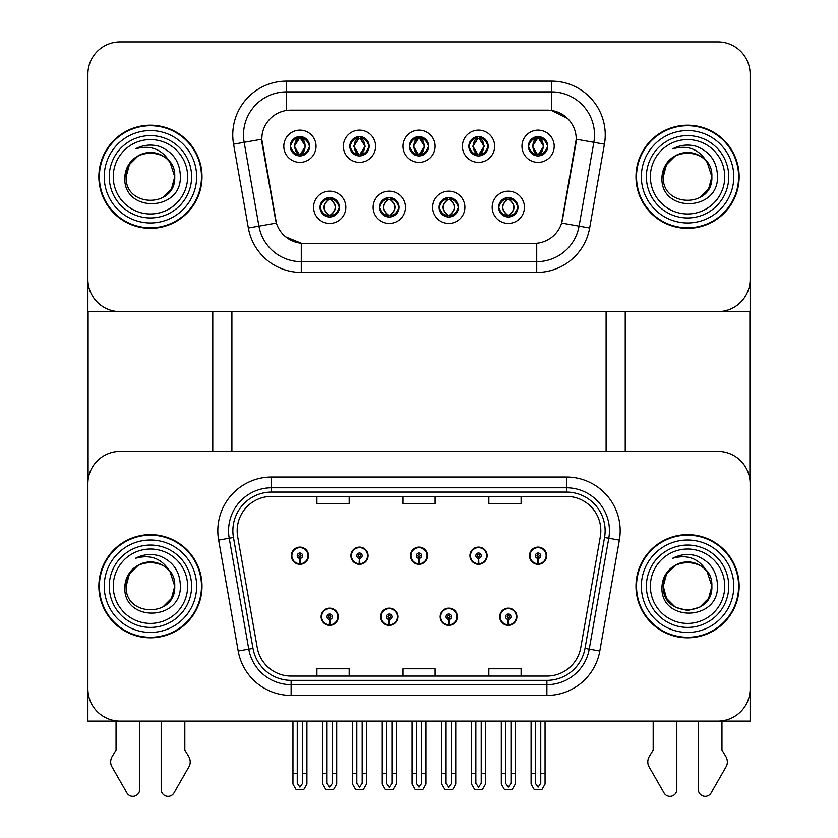 <?xml version="1.0" encoding="UTF-8"?>
<svg xmlns="http://www.w3.org/2000/svg" width="838" height="838" viewBox="0 0 838 838"><rect width="100%" height="100%" fill="white"/><g stroke="black" fill="none" stroke-linecap="round" stroke-linejoin="round"><path stroke-width="1.26" d="M321.101 616.758A8.6 8.6 0 0 0 329.69 625.347A8.6 8.6 0 0 0 338.29 616.758A8.6 8.6 0 0 0 329.69 608.158A8.6 8.6 0 0 0 321.101 616.758M380.63 616.758A8.6 8.6 0 0 0 389.23 625.347A8.6 8.6 0 0 0 397.83 616.758A8.6 8.6 0 0 0 389.23 608.158A8.6 8.6 0 0 0 380.63 616.758M440.17 616.758A8.6 8.6 0 0 0 448.77 625.347A8.6 8.6 0 0 0 457.37 616.758A8.6 8.6 0 0 0 448.77 608.158A8.6 8.6 0 0 0 440.17 616.758M469.94 555.709A8.6 8.6 0 0 0 478.54 564.309A8.6 8.6 0 0 0 487.14 555.709A8.6 8.6 0 0 0 478.54 547.109A8.6 8.6 0 0 0 469.94 555.709M410.4 555.709A8.6 8.6 0 0 0 419 564.309A8.6 8.6 0 0 0 427.6 555.709A8.6 8.6 0 0 0 419 547.109A8.6 8.6 0 0 0 410.4 555.709M350.86 555.709A8.6 8.6 0 0 0 359.46 564.309A8.6 8.6 0 0 0 368.06 555.709A8.6 8.6 0 0 0 359.46 547.109A8.6 8.6 0 0 0 350.86 555.709M291.331 555.709A8.6 8.6 0 0 0 299.92 564.309A8.6 8.6 0 0 0 308.52 555.709A8.6 8.6 0 0 0 299.92 547.109A8.6 8.6 0 0 0 291.331 555.709M499.71 616.758A8.6 8.6 0 0 0 508.31 625.347A8.6 8.6 0 0 0 516.899 616.758A8.6 8.6 0 0 0 508.31 608.158A8.6 8.6 0 0 0 499.71 616.758M529.48 555.709A8.6 8.6 0 0 0 538.08 564.309A8.6 8.6 0 0 0 546.669 555.709A8.6 8.6 0 0 0 538.08 547.109A8.6 8.6 0 0 0 529.48 555.709M750.115 721.109L750.115 483.599A32.242 32.242 0 0 0 717.873 451.357L120.127 451.357A32.242 32.242 0 0 0 87.885 483.599L87.885 721.109L750.115 721.109M606.104 311.652L606.104 451.357M231.896 311.652L231.896 451.357M409.332 146.252A9.668 9.668 0 0 0 419 155.92A9.668 9.668 0 0 0 428.668 146.252A9.668 9.668 0 0 0 419 136.584A9.668 9.668 0 0 0 409.332 146.252L409.415 146.252C411.322 140.994 413.836 138.385 416.957 138.438L416.297 136.971M402.879 146.252A16.121 16.121 0 0 0 419 162.373A16.121 16.121 0 0 0 435.121 146.252A16.121 16.121 0 0 0 419 130.131A16.121 16.121 0 0 0 402.879 146.252M439.102 207.3A9.668 9.668 0 0 0 448.77 216.969A9.668 9.668 0 0 0 458.438 207.3A9.668 9.668 0 0 0 448.77 197.621A9.668 9.668 0 0 0 439.102 207.3L439.185 207.3C441.018 212.506 443.532 215.104 446.727 215.115L447.869 215.115C441.469 209.898 441.469 204.692 447.869 199.475L446.727 199.475C443.585 199.413 441.081 202.021 439.185 207.3M432.649 207.3A16.121 16.121 0 0 0 448.77 223.411A16.121 16.121 0 0 0 464.891 207.3A16.121 16.121 0 0 0 448.77 191.179A16.121 16.121 0 0 0 432.649 207.3M468.861 146.252A9.668 9.668 0 0 0 478.54 155.92A9.668 9.668 0 0 0 488.208 146.252A9.668 9.668 0 0 0 478.54 136.584A9.668 9.668 0 0 0 468.861 146.252L468.955 146.252C470.862 140.994 473.376 138.385 476.487 138.438L475.837 136.971M462.419 146.252A16.121 16.121 0 0 0 478.54 162.373A16.121 16.121 0 0 0 494.661 146.252A16.121 16.121 0 0 0 478.54 130.131A16.121 16.121 0 0 0 462.419 146.252M528.401 146.252A9.668 9.668 0 0 0 538.08 155.92A9.668 9.668 0 0 0 547.748 146.252A9.668 9.668 0 0 0 538.08 136.584A9.668 9.668 0 0 0 528.401 146.252L528.495 146.252C530.402 140.994 532.916 138.385 536.027 138.438L535.367 136.971M521.959 146.252A16.121 16.121 0 0 0 538.08 162.373A16.121 16.121 0 0 0 554.201 146.252A16.121 16.121 0 0 0 538.08 130.131A16.121 16.121 0 0 0 521.959 146.252M349.792 146.252A9.668 9.668 0 0 0 359.46 155.92A9.668 9.668 0 0 0 369.139 146.252A9.668 9.668 0 0 0 359.46 136.584A9.668 9.668 0 0 0 349.792 146.252L349.875 146.252C351.792 140.994 354.296 138.385 357.417 138.438L356.758 136.971M343.339 146.252A16.121 16.121 0 0 0 359.46 162.373A16.121 16.121 0 0 0 375.581 146.252A16.121 16.121 0 0 0 359.46 130.131A16.121 16.121 0 0 0 343.339 146.252M290.252 146.252A9.668 9.668 0 0 0 299.92 155.92A9.668 9.668 0 0 0 309.599 146.252A9.668 9.668 0 0 0 299.92 136.584A9.668 9.668 0 0 0 290.252 146.252L290.346 146.252C292.253 140.994 294.767 138.385 297.878 138.438L297.218 136.971M283.799 146.252A16.121 16.121 0 0 0 299.92 162.373A16.121 16.121 0 0 0 316.041 146.252A16.121 16.121 0 0 0 299.92 130.131A16.121 16.121 0 0 0 283.799 146.252M320.022 207.3A9.668 9.668 0 0 0 329.69 216.969A9.668 9.668 0 0 0 339.369 207.3A9.668 9.668 0 0 0 329.69 197.621A9.668 9.668 0 0 0 320.022 207.3L320.106 207.3C321.939 212.506 324.453 215.104 327.648 215.115L328.789 215.115C322.4 209.898 322.4 204.692 328.789 199.475L327.648 199.475C324.516 199.413 322.002 202.021 320.106 207.3M313.569 207.3A16.121 16.121 0 0 0 329.69 223.411A16.121 16.121 0 0 0 345.811 207.3A16.121 16.121 0 0 0 329.69 191.179A16.121 16.121 0 0 0 313.569 207.3M379.562 207.3A9.668 9.668 0 0 0 389.23 216.969A9.668 9.668 0 0 0 398.898 207.3A9.668 9.668 0 0 0 389.23 197.621A9.668 9.668 0 0 0 379.562 207.3L379.645 207.3C381.479 212.506 383.993 215.104 387.187 215.115L388.329 215.115C381.929 209.898 381.929 204.692 388.329 199.475L387.187 199.475C384.055 199.413 381.541 202.021 379.645 207.3M373.109 207.3A16.121 16.121 0 0 0 389.23 223.411A16.121 16.121 0 0 0 405.351 207.3A16.121 16.121 0 0 0 389.23 191.179A16.121 16.121 0 0 0 373.109 207.3M498.631 207.3A9.668 9.668 0 0 0 508.31 216.969A9.668 9.668 0 0 0 517.978 207.3A9.668 9.668 0 0 0 508.31 197.621A9.668 9.668 0 0 0 498.631 207.3L498.725 207.3C500.558 212.506 503.072 215.104 506.267 215.115L507.409 215.115C501.009 209.898 501.009 204.692 507.409 199.475L506.267 199.475C503.125 199.413 500.611 202.021 498.725 207.3M492.189 207.3A16.121 16.121 0 0 0 508.31 223.411A16.121 16.121 0 0 0 524.431 207.3A16.121 16.121 0 0 0 508.31 191.179A16.121 16.121 0 0 0 492.189 207.3M261.77 139.16A29.016 29.016 0 0 0 262.21 144.199L275.482 219.43A29.016 29.016 0 0 0 304.058 243.408L533.942 243.408A29.016 29.016 0 0 0 562.518 219.43L575.79 144.199A29.016 29.016 0 0 0 547.214 110.145L290.786 110.145A29.016 29.016 0 0 0 261.77 139.16L262.095 134.866M87.885 74.142L87.885 311.652L750.115 311.652L750.115 74.142A32.242 32.242 0 0 0 717.873 41.9L120.127 41.9A32.242 32.242 0 0 0 87.885 74.142L87.885 279.41A32.242 32.242 0 0 0 120.127 311.652L717.873 311.652A32.242 32.242 0 0 0 750.115 279.41L750.115 74.142M98.853 586.233A51.589 51.589 0 0 0 150.431 637.812A51.589 51.589 0 0 0 202.021 586.233A51.589 51.589 0 0 0 150.431 534.644A51.589 51.589 0 0 0 98.853 586.233M635.979 586.233A51.589 51.589 0 0 0 687.569 637.812A51.589 51.589 0 0 0 739.147 586.233A51.589 51.589 0 0 0 687.569 534.644A51.589 51.589 0 0 0 635.979 586.233M237.164 530.779A34.389 34.389 0 0 1 271.554 496.389L566.446 496.389A34.389 34.389 0 0 1 600.312 536.749L580.755 647.659A34.389 34.389 0 0 1 546.889 676.077L291.111 676.077A34.389 34.389 0 0 1 257.245 647.659L237.688 536.749A34.389 34.389 0 0 1 237.164 530.779M232.859 530.779A38.684 38.684 0 0 0 233.456 537.493L253.003 648.403A38.684 38.684 0 0 0 291.111 680.372L546.889 680.372A38.684 38.684 0 0 0 584.997 648.403L604.544 537.493A38.684 38.684 0 0 0 566.446 492.084L271.554 492.084A38.684 38.684 0 0 0 232.859 530.779M218.634 540.112A53.737 53.737 0 0 1 271.554 477.042L566.446 477.042A53.737 53.737 0 0 1 619.366 540.112L599.809 651.021A53.737 53.737 0 0 1 546.889 695.425L291.111 695.425A53.737 53.737 0 0 1 238.191 651.021L218.634 540.112L229.214 538.237A42.989 42.989 0 0 1 271.554 487.789L566.446 487.789A42.989 42.989 0 0 1 608.786 538.237L589.229 649.146A42.989 42.989 0 0 1 546.889 684.677L291.111 684.677A42.989 42.989 0 0 1 248.771 649.146L229.214 538.237A42.989 42.989 0 0 1 228.565 530.779M717.873 451.357L120.127 451.357M87.885 483.599L87.885 688.867A32.242 32.242 0 0 0 120.127 721.109L717.873 721.109A32.242 32.242 0 0 0 750.115 688.867L750.115 483.599M402.879 496.389L402.879 503.669L435.121 503.669L435.121 496.389M316.9 496.389L316.9 503.669L349.142 503.669L349.142 496.389M488.858 496.389L488.858 503.669L521.1 503.669L521.1 496.389M435.121 676.077L435.121 668.797L402.879 668.797L402.879 676.077M349.142 676.077L349.142 668.797L316.9 668.797L316.9 676.077M521.1 676.077L521.1 668.797L488.858 668.797L488.858 676.077M98.853 176.776A51.589 51.589 0 0 0 150.431 228.355A51.589 51.589 0 0 0 202.021 176.776A51.589 51.589 0 0 0 150.431 125.187A51.589 51.589 0 0 0 98.853 176.776M635.979 176.776A51.589 51.589 0 0 0 687.569 228.355A51.589 51.589 0 0 0 739.147 176.776A51.589 51.589 0 0 0 687.569 125.187A51.589 51.589 0 0 0 635.979 176.776M286.491 81.129L551.509 81.129A53.737 53.737 0 0 1 604.428 144.188L589.648 228.02A53.737 53.737 0 0 1 536.729 272.423L301.271 272.423A53.737 53.737 0 0 1 248.352 228.02L233.572 144.188A53.737 53.737 0 0 1 286.491 81.129L286.491 91.876L551.509 91.876A42.989 42.989 0 0 1 593.849 142.324L579.068 226.155A42.989 42.989 0 0 1 536.729 261.676L301.271 261.676A42.989 42.989 0 0 1 258.932 226.155L244.151 142.324A42.989 42.989 0 0 1 286.491 91.876L286.491 110.459L547.214 110.145L551.509 110.459L567.724 118.64M533.942 243.408L304.058 243.408M536.729 243.271L536.729 261.676L301.271 261.676L301.271 243.271L285.779 236.934M604.428 144.188L576.23 139.223L561.628 223.076L589.648 228.02M248.352 228.02L276.372 223.076L261.77 139.223L244.151 142.324A42.989 42.989 0 0 1 243.502 134.866M562.518 219.43L562.35 220.342M275.65 220.342L275.482 219.43M717.873 41.9L120.127 41.9M510.991 721.109L510.991 783.31L508.31 787.144L505.618 783.31L505.618 773.338L501.323 773.338L501.323 784.085L504.424 789.459L512.186 789.459L515.297 784.085L515.297 721.109M508.195 619.439L507.954 624.802A8.055 8.055 0 0 1 500.244 616.758A8.055 8.055 0 0 1 508.31 608.692A8.055 8.055 0 0 1 516.365 616.758A8.055 8.055 0 0 1 508.656 624.802L508.425 619.439A2.682 2.682 0 0 0 510.991 616.758A2.682 2.682 0 0 0 508.31 614.065A2.682 2.682 0 0 0 505.618 616.758A2.682 2.682 0 0 0 508.195 619.439L508.257 617.826A1.079 1.079 0 0 1 507.231 616.758A1.079 1.079 0 0 1 508.31 615.679A1.079 1.079 0 0 1 509.378 616.758A1.079 1.079 0 0 1 508.352 617.826L508.425 619.439M516.627 618.905L516.072 618.905M516.072 614.6L516.627 614.6M500.537 618.905L499.982 618.905M499.982 614.6L500.537 614.6M501.323 721.109L501.323 773.338M505.618 721.109L505.618 773.338M510.991 773.338L515.297 773.338M540.761 721.109L540.761 783.31L538.08 787.144L535.388 783.31L535.388 773.338L531.093 773.338L531.093 784.085L534.194 789.459L541.956 789.459L545.056 784.085L545.056 721.109M537.954 558.391L537.724 563.765A8.055 8.055 0 0 1 530.014 555.709A8.055 8.055 0 0 1 538.08 547.654A8.055 8.055 0 0 1 546.135 555.709A8.055 8.055 0 0 1 538.425 563.765L538.195 558.391A2.682 2.682 0 0 0 540.761 555.709A2.682 2.682 0 0 0 538.08 553.028A2.682 2.682 0 0 0 535.388 555.709A2.682 2.682 0 0 0 537.954 558.391L538.027 556.788A1.079 1.079 0 0 1 537.001 555.709A1.079 1.079 0 0 1 538.08 554.641A1.079 1.079 0 0 1 539.148 555.709A1.079 1.079 0 0 1 538.122 556.788L538.195 558.391M546.397 557.857L545.842 557.857M545.842 553.562L546.397 553.562M530.307 557.857L529.752 557.857M529.752 553.562L530.307 553.562M531.093 721.109L531.093 773.338M535.388 721.109L535.388 773.338M540.761 773.338L545.056 773.338M451.452 721.109L451.452 783.31L448.77 787.144L446.078 783.31L446.078 773.338L441.783 773.338L441.783 784.085L444.884 789.459L452.656 789.459L455.757 784.085L455.757 721.109M448.655 619.439L448.414 624.802A8.055 8.055 0 0 1 440.704 616.758A8.055 8.055 0 0 1 448.77 608.692A8.055 8.055 0 0 1 456.825 616.758A8.055 8.055 0 0 1 449.116 624.802L448.885 619.439A2.682 2.682 0 0 0 451.452 616.758A2.682 2.682 0 0 0 448.77 614.065A2.682 2.682 0 0 0 446.078 616.758A2.682 2.682 0 0 0 448.655 619.439L448.718 617.826A1.079 1.079 0 0 1 447.691 616.758A1.079 1.079 0 0 1 448.77 615.679A1.079 1.079 0 0 1 449.849 616.758A1.079 1.079 0 0 1 448.812 617.826L448.885 619.439M457.098 618.905L456.542 618.905M456.542 614.6L457.098 614.6M440.998 618.905L440.442 618.905M440.442 614.6L440.998 614.6M441.783 721.109L441.783 773.338M446.078 721.109L446.078 773.338M451.452 773.338L455.757 773.338M391.922 721.109L391.922 783.31L389.23 787.144L386.548 783.31L386.548 773.338L382.243 773.338L382.243 784.085L385.344 789.459L393.116 789.459L396.217 784.085L396.217 721.109M389.115 619.439L388.884 624.802A8.055 8.055 0 0 1 381.175 616.758A8.055 8.055 0 0 1 389.23 608.692A8.055 8.055 0 0 1 397.296 616.758A8.055 8.055 0 0 1 389.586 624.802L389.345 619.439A2.682 2.682 0 0 0 391.922 616.758A2.682 2.682 0 0 0 389.23 614.065A2.682 2.682 0 0 0 386.548 616.758A2.682 2.682 0 0 0 389.115 619.439L389.188 617.826A1.079 1.079 0 0 1 388.151 616.758A1.079 1.079 0 0 1 389.23 615.679A1.079 1.079 0 0 1 390.309 616.758A1.079 1.079 0 0 1 389.282 617.826L389.345 619.439M397.558 618.905L397.003 618.905M397.003 614.6L397.558 614.6M381.458 618.905L380.902 618.905M380.902 614.6L381.458 614.6M382.243 721.109L382.243 773.338M386.548 721.109L386.548 773.338M391.922 773.338L396.217 773.338M332.382 721.109L332.382 783.31L329.69 787.144L327.009 783.31L327.009 773.338L322.703 773.338L322.703 784.085L325.814 789.459L333.576 789.459L336.677 784.085L336.677 721.109M329.575 619.439L329.344 624.802A8.055 8.055 0 0 1 321.635 616.758A8.055 8.055 0 0 1 329.69 608.692A8.055 8.055 0 0 1 337.756 616.758A8.055 8.055 0 0 1 330.046 624.802L329.805 619.439A2.682 2.682 0 0 0 332.382 616.758A2.682 2.682 0 0 0 329.69 614.065A2.682 2.682 0 0 0 327.009 616.758A2.682 2.682 0 0 0 329.575 619.439L329.648 617.826A1.079 1.079 0 0 1 328.622 616.758A1.079 1.079 0 0 1 329.69 615.679A1.079 1.079 0 0 1 330.769 616.758A1.079 1.079 0 0 1 329.743 617.826L329.805 619.439M338.018 618.905L337.463 618.905M337.463 614.6L338.018 614.6M321.928 618.905L321.373 618.905M321.373 614.6L321.928 614.6M322.703 721.109L322.703 773.338M327.009 721.109L327.009 773.338M332.382 773.338L336.677 773.338M481.222 721.109L481.222 783.31L478.54 787.144L475.848 783.31L475.848 773.338L471.553 773.338L471.553 784.085L474.654 789.459L482.426 789.459L485.527 784.085L485.527 721.109M478.425 558.391L478.184 563.765A8.055 8.055 0 0 1 470.474 555.709A8.055 8.055 0 0 1 478.54 547.654A8.055 8.055 0 0 1 486.595 555.709A8.055 8.055 0 0 1 478.886 563.765L478.655 558.391A2.682 2.682 0 0 0 481.222 555.709A2.682 2.682 0 0 0 478.54 553.028A2.682 2.682 0 0 0 475.848 555.709A2.682 2.682 0 0 0 478.425 558.391L478.488 556.788A1.079 1.079 0 0 1 477.461 555.709A1.079 1.079 0 0 1 478.54 554.641A1.079 1.079 0 0 1 479.608 555.709A1.079 1.079 0 0 1 478.582 556.788L478.655 558.391M486.868 557.857L486.302 557.857M486.302 553.562L486.868 553.562M470.767 557.857L470.212 557.857M470.212 553.562L470.767 553.562M471.553 721.109L471.553 773.338M475.848 721.109L475.848 773.338M481.222 773.338L485.527 773.338M421.682 721.109L421.682 783.31L419 787.144L416.318 783.31L416.318 773.338L412.013 773.338L412.013 784.085L415.114 789.459L422.886 789.459L425.987 784.085L425.987 721.109M418.885 558.391L418.644 563.765A8.055 8.055 0 0 1 410.945 555.709A8.055 8.055 0 0 1 419 547.654A8.055 8.055 0 0 1 427.055 555.709A8.055 8.055 0 0 1 419.356 563.765L419.115 558.391A2.682 2.682 0 0 0 421.682 555.709A2.682 2.682 0 0 0 419 553.028A2.682 2.682 0 0 0 416.318 555.709A2.682 2.682 0 0 0 418.885 558.391L418.958 556.788A1.079 1.079 0 0 1 417.921 555.709A1.079 1.079 0 0 1 419 554.641A1.079 1.079 0 0 1 420.079 555.709A1.079 1.079 0 0 1 419.042 556.788L419.115 558.391M427.328 557.857L426.772 557.857M426.772 553.562L427.328 553.562M411.228 557.857L410.672 557.857M410.672 553.562L411.228 553.562M412.013 721.109L412.013 773.338M416.318 721.109L416.318 773.338M421.682 773.338L425.987 773.338M362.152 721.109L362.152 783.31L359.46 787.144L356.779 783.31L356.779 773.338L352.473 773.338L352.473 784.085L355.574 789.459L363.346 789.459L366.447 784.085L366.447 721.109M359.345 558.391L359.114 563.765A8.055 8.055 0 0 1 351.405 555.709A8.055 8.055 0 0 1 359.46 547.654A8.055 8.055 0 0 1 367.526 555.709A8.055 8.055 0 0 1 359.816 563.765L359.575 558.391A2.682 2.682 0 0 0 362.152 555.709A2.682 2.682 0 0 0 359.46 553.028A2.682 2.682 0 0 0 356.779 555.709A2.682 2.682 0 0 0 359.345 558.391L359.418 556.788A1.079 1.079 0 0 1 358.392 555.709A1.079 1.079 0 0 1 359.46 554.641A1.079 1.079 0 0 1 360.539 555.709A1.079 1.079 0 0 1 359.512 556.788L359.575 558.391M367.788 557.857L367.233 557.857M367.233 553.562L367.788 553.562M351.698 557.857L351.132 557.857M351.132 553.562L351.698 553.562M352.473 721.109L352.473 773.338M356.779 721.109L356.779 773.338M362.152 773.338L366.447 773.338M302.612 721.109L302.612 783.31L299.92 787.144L297.239 783.31L297.239 773.338L292.944 773.338L292.944 784.085L296.044 789.459L303.806 789.459L306.907 784.085L306.907 721.109M299.805 558.391L299.575 563.765A8.055 8.055 0 0 1 291.865 555.709A8.055 8.055 0 0 1 299.92 547.654A8.055 8.055 0 0 1 307.986 555.709A8.055 8.055 0 0 1 300.276 563.765L300.046 558.391A2.682 2.682 0 0 0 302.612 555.709A2.682 2.682 0 0 0 299.92 553.028A2.682 2.682 0 0 0 297.239 555.709A2.682 2.682 0 0 0 299.805 558.391L299.878 556.788A1.079 1.079 0 0 1 298.852 555.709A1.079 1.079 0 0 1 299.92 554.641A1.079 1.079 0 0 1 300.999 555.709A1.079 1.079 0 0 1 299.973 556.788L300.046 558.391M308.248 557.857L307.693 557.857M307.693 553.562L308.248 553.562M292.158 557.857L291.603 557.857M291.603 553.562L292.158 553.562M292.944 721.109L292.944 773.338M297.239 721.109L297.239 773.338M302.612 773.338L306.907 773.338M509.975 216.822L509.211 215.115L510.352 215.115C513.485 215.177 515.999 212.569 517.894 207.279C516.051 202.084 513.537 199.475 510.352 199.475L511.012 198.009M509.975 197.768L509.211 199.475L510.352 199.475M509.211 199.475L509.211 199.475C515.6 204.692 515.6 209.898 509.211 215.115L509.693 216.864M509.211 215.115L508.886 215.115C515.454 209.898 515.454 204.692 508.886 199.475L509.693 197.726M507.723 215.115L506.917 216.864L507.734 215.115C500.935 209.898 500.935 204.692 507.734 199.475C501.155 204.692 501.155 209.898 507.723 215.115M507.409 199.475L506.644 197.768M547.748 146.252L547.654 146.252C545.8 141.056 543.286 138.448 540.122 138.438L538.981 138.438L543.852 146.252L538.981 154.066L540.122 154.066L540.782 155.543M536.414 136.73L537.168 138.438L536.027 138.438M538.656 138.438L538.656 138.438C544.658 138.647 544.847 153.061 538.656 154.066L539.463 155.826L538.656 154.066L543.663 146.252L538.656 138.438L539.463 136.678L538.656 138.438M547.654 146.252C545.727 151.563 543.213 154.161 540.122 154.066M537.168 138.438L532.298 146.252L537.168 154.066L536.027 154.066C533.01 154.255 530.496 151.657 528.495 146.252M537.168 154.066L532.486 146.252L537.493 138.438L536.687 136.678L537.504 138.438C531.491 138.647 531.302 153.061 537.504 154.066L536.414 155.784M88.105 311.652L88.105 479.881M212.768 311.652L212.768 451.357M625.232 311.652L625.232 451.357M749.895 311.652L749.895 479.881M450.435 216.822L449.671 215.115L450.813 215.115C453.945 215.177 456.459 212.569 458.355 207.279C456.511 202.084 453.997 199.475 450.813 199.475L451.473 198.009M450.435 197.768L449.671 199.475L450.813 199.475M449.671 215.115L450.153 216.864L449.346 215.115C455.914 209.898 455.914 204.692 449.346 199.475L450.153 197.726L449.346 199.475C456.144 204.692 456.144 209.898 449.346 215.115L449.671 215.115C456.071 209.898 456.071 204.692 449.671 199.475M448.183 215.115L447.387 216.864L448.194 215.115C441.396 209.898 441.396 204.692 448.194 199.475C441.626 204.692 441.626 209.898 448.183 215.115M447.869 199.475L447.104 197.768M390.896 216.822L390.131 215.115L391.273 215.115C394.415 215.177 396.929 212.569 398.815 207.279C396.971 202.084 394.457 199.475 391.273 199.475L391.933 198.009M390.896 197.768L390.131 199.475L391.273 199.475M390.131 215.115L390.613 216.864L389.806 215.115C396.374 209.898 396.374 204.692 389.817 199.475L390.613 197.726L389.817 199.475C396.604 204.692 396.604 209.898 389.806 215.115L390.131 215.115C396.531 209.898 396.531 204.692 390.131 199.475M388.654 215.115L387.847 216.864L388.654 215.115C381.856 209.898 381.856 204.692 388.654 199.475C382.086 204.692 382.086 209.898 388.654 215.115M388.329 199.475L387.565 197.768M331.356 216.822L330.591 215.115L331.733 215.115C334.875 215.177 337.389 212.569 339.275 207.279C337.431 202.084 334.917 199.475 331.733 199.475L332.393 198.009M331.356 197.768L330.591 199.475L331.733 199.475M330.591 215.115L331.083 216.864L330.266 215.115C336.845 209.898 336.845 204.692 330.277 199.475L331.083 197.726L330.277 199.475C337.065 204.692 337.065 209.898 330.266 215.115L330.591 215.115C336.991 209.898 336.991 204.692 330.591 199.475M328.025 197.768L329.114 199.475C322.546 204.692 322.546 209.898 329.114 215.115L328.307 216.864M328.789 199.475L328.307 197.726M488.208 146.252L488.125 146.252C486.26 141.056 483.746 138.448 480.583 138.438L479.441 138.438L484.322 146.252L479.441 154.066L480.583 154.066L481.242 155.543M476.874 136.73L477.639 138.438L476.487 138.438M479.127 138.438L479.127 138.438C485.118 138.647 485.307 153.061 479.116 154.066L479.923 155.826L479.127 154.066L484.123 146.252L479.127 138.438L479.923 136.678L479.116 138.438M488.125 146.252C486.187 151.563 483.673 154.161 480.583 154.066M477.639 138.438L472.758 146.252L477.639 154.066L476.487 154.066C473.47 154.255 470.956 151.657 468.955 146.252M477.639 154.066L472.946 146.252L477.953 138.438C471.962 138.647 471.763 153.061 477.964 154.066L476.874 155.784M428.668 146.252L428.585 146.252C426.72 141.056 424.206 138.448 421.043 138.438L419.901 138.438L424.782 146.252L419.901 154.066L421.043 154.066L421.703 155.543M417.334 136.73L418.099 138.438L416.957 138.438M420.393 136.678L419.587 138.438C425.578 138.647 425.767 153.061 419.576 154.066L420.383 155.826M428.585 146.252C426.647 151.563 424.133 154.161 421.043 154.066M418.099 138.438L413.218 146.252L418.099 154.066L416.957 154.066C413.93 154.255 411.416 151.657 409.415 146.252M418.099 154.066L413.417 146.252L418.413 138.438C412.422 138.647 412.233 153.061 418.424 154.066L417.334 155.784M369.139 146.252L369.045 146.252C367.18 141.056 364.666 138.448 361.513 138.438L360.361 138.438L365.242 146.252L360.361 154.066L361.513 154.066L362.163 155.543M357.795 136.73L358.559 138.438L357.417 138.438M360.047 138.438L360.047 138.438C366.038 138.647 366.237 153.061 360.036 154.066L360.843 155.826L360.047 154.066L365.054 146.252L360.047 138.438L360.853 136.678L360.036 138.438M369.045 146.252C367.107 151.563 364.593 154.161 361.513 154.066M358.559 138.438L353.678 146.252L358.559 154.066L357.417 154.066C354.39 154.255 351.887 151.657 349.875 146.252M358.559 154.066L353.877 146.252L358.874 138.438C352.882 138.647 352.693 153.061 358.884 154.066L357.795 155.784M309.599 146.252L309.505 146.252C307.64 141.056 305.126 138.448 301.973 138.438L300.832 138.438L305.702 146.252L300.832 154.066L301.973 154.066L302.633 155.543M298.255 136.73L299.019 138.438L297.878 138.438M300.507 138.438L301.313 136.678L300.496 138.438C306.509 138.647 306.698 153.061 300.496 154.066L301.303 155.826L300.507 154.066L305.514 146.252L300.507 138.438M309.505 146.252C307.567 151.563 305.053 154.161 301.973 154.066M299.019 138.438L294.148 146.252L299.019 154.066L297.878 154.066C294.861 154.255 292.347 151.657 290.346 146.252M299.019 154.066L294.337 146.252L299.344 138.438C293.342 138.647 293.153 153.061 299.344 154.066L298.255 155.784M161.179 721.109L161.179 789.469A6.861 6.861 0 0 0 173.99 792.905L189.419 765.953A10.747 10.747 0 0 0 188.644 756.379L184.821 750.073L184.821 721.109M116.042 721.109L116.042 750.073L112.229 756.379A10.747 10.747 0 0 0 111.444 765.953L126.884 792.905A6.861 6.861 0 0 0 139.684 789.469L139.684 721.109M698.316 721.109L698.316 789.469A6.861 6.861 0 0 0 711.116 792.905L726.556 765.953A10.747 10.747 0 0 0 725.771 756.379L721.958 750.073L721.958 721.109M653.179 721.109L653.179 750.073L649.356 756.379A10.747 10.747 0 0 0 648.581 765.953L664.01 792.905A6.861 6.861 0 0 0 676.821 789.469L676.821 721.109M187.628 586.233A37.186 37.186 0 0 1 150.431 623.42A37.186 37.186 0 0 1 113.245 586.233A37.186 37.186 0 0 1 150.431 549.037A37.186 37.186 0 0 1 187.628 586.233M99.387 586.233A51.045 51.045 0 0 1 150.431 535.189A51.045 51.045 0 0 1 201.487 586.233A51.045 51.045 0 0 1 150.431 637.278A51.045 51.045 0 0 1 99.387 586.233M170.124 571.998L174.733 586.233C176.221 617.575 124.653 617.575 126.14 586.233C124.653 554.892 176.221 554.892 174.733 586.233C176.221 617.575 124.653 617.575 126.14 586.233C124.653 554.892 176.221 554.892 174.733 586.233L170.124 571.998C162.195 558.611 150.61 554.054 135.389 558.349C142.984 554.389 150.903 553.53 159.147 555.772C173.016 561.219 180.086 571.38 180.348 586.233C181.375 621.639 122.285 622.519 124.841 586.233C125.438 577.99 129.136 571.485 135.955 566.718A24.292 24.292 0 0 1 170.124 571.998L171.476 574.082M174.733 586.233L171.476 598.374L162.582 607.267L171.476 598.374L174.733 586.233L171.476 598.374L162.582 607.267M126.14 586.233L129.398 574.082L138.291 565.189L129.398 574.082L126.14 586.233C126.171 579.865 128.465 574.229 133.001 569.316M187.628 176.776A37.186 37.186 0 0 1 150.431 213.962A37.186 37.186 0 0 1 113.245 176.776A37.186 37.186 0 0 1 150.431 139.579A37.186 37.186 0 0 1 187.628 176.776M99.387 176.776A51.045 51.045 0 0 1 150.431 125.721A51.045 51.045 0 0 1 201.487 176.776A51.045 51.045 0 0 1 150.431 227.821A51.045 51.045 0 0 1 99.387 176.776M170.124 162.541L174.733 176.776C176.221 208.117 124.653 208.117 126.14 176.776C124.653 145.435 176.221 145.435 174.733 176.776C176.221 208.117 124.653 208.117 126.14 176.776C124.653 145.435 176.221 145.435 174.733 176.776L170.124 162.541C162.195 149.154 150.61 144.597 135.389 148.892C142.984 144.932 150.903 144.073 159.147 146.315C173.016 151.762 180.086 161.923 180.348 176.776C181.375 212.182 122.285 213.062 124.841 176.776C125.438 168.532 129.136 162.027 135.955 157.261A24.292 24.292 0 0 1 170.124 162.541L171.476 164.625M174.733 176.776L171.476 188.917L162.582 197.81L171.476 188.917L174.733 176.776L171.476 188.917L162.582 197.81M126.14 176.776L129.398 164.625L138.291 155.732L129.398 164.625L126.14 176.776C126.171 170.407 128.465 164.761 133.001 159.859M724.755 586.233A37.186 37.186 0 0 1 687.569 623.42A37.186 37.186 0 0 1 650.372 586.233A37.186 37.186 0 0 1 687.569 549.037A37.186 37.186 0 0 1 724.755 586.233M636.513 586.233A51.045 51.045 0 0 1 687.569 535.189A51.045 51.045 0 0 1 738.613 586.233A51.045 51.045 0 0 1 687.569 637.278A51.045 51.045 0 0 1 636.513 586.233M706.12 601.914L699.709 607.267L687.569 610.525L675.418 607.267L666.524 598.374L663.267 586.233C661.779 554.892 713.348 554.892 711.86 586.233C713.348 617.575 661.779 617.575 663.267 586.233C661.779 554.892 713.348 554.892 711.86 586.233L707.251 571.998C699.321 558.611 687.747 554.054 672.516 558.349C680.11 554.389 688.029 553.53 696.284 555.772C710.153 561.219 717.213 571.38 717.485 586.233C718.501 621.639 659.412 622.519 661.978 586.233C662.565 577.99 666.273 571.485 673.092 566.718A24.292 24.292 0 0 1 707.251 571.998L708.602 574.082M707.251 571.998L711.86 586.233L708.602 598.374L699.709 607.267L708.602 598.374L711.86 586.233C713.348 617.575 661.779 617.575 663.267 586.233L666.524 574.082L675.418 565.189L666.524 574.082L663.267 586.233C663.308 579.865 665.592 574.229 670.128 569.316M724.755 176.776A37.186 37.186 0 0 1 687.569 213.962A37.186 37.186 0 0 1 650.372 176.776A37.186 37.186 0 0 1 687.569 139.579A37.186 37.186 0 0 1 724.755 176.776M636.513 176.776A51.045 51.045 0 0 1 687.569 125.721A51.045 51.045 0 0 1 738.613 176.776A51.045 51.045 0 0 1 687.569 227.821A51.045 51.045 0 0 1 636.513 176.776M707.251 162.541L711.86 176.776C713.348 208.117 661.779 208.117 663.267 176.776C661.779 145.435 713.348 145.435 711.86 176.776C713.348 208.117 661.779 208.117 663.267 176.776C661.779 145.435 713.348 145.435 711.86 176.776L707.251 162.541C699.321 149.154 687.747 144.597 672.516 148.892C680.11 144.932 688.029 144.073 696.284 146.315C710.153 151.762 717.213 161.923 717.485 176.776C718.501 212.182 659.412 213.062 661.978 176.776C662.565 168.532 666.273 162.027 673.092 157.261A24.292 24.292 0 0 1 707.251 162.541L708.602 164.625M711.86 176.776L708.602 188.917L699.709 197.81L708.602 188.917L711.86 176.776L708.602 188.917L699.709 197.81M663.267 176.776L666.524 164.625L675.418 155.732L666.524 164.625L663.267 176.776C663.308 170.407 665.592 164.761 670.128 159.859M566.446 477.042L566.446 492.084M229.214 538.237L233.456 537.493M291.111 695.425L291.111 680.372M546.889 680.372L546.889 695.425M584.997 648.403L599.809 651.021M238.191 651.021L253.003 648.403M604.544 537.493L619.366 540.112M271.554 477.042L271.554 492.084M551.509 81.129L551.509 110.459M301.271 261.676L301.271 272.423M536.729 261.676L536.729 272.423M233.572 144.188L244.151 142.324M507.954 624.802A8.055 8.055 0 0 1 500.244 616.758M537.724 563.765A8.055 8.055 0 0 1 530.014 555.709M448.414 624.802A8.055 8.055 0 0 1 440.704 616.758M388.884 624.802A8.055 8.055 0 0 1 381.175 616.758M329.344 624.802A8.055 8.055 0 0 1 321.635 616.758M478.184 563.765A8.055 8.055 0 0 1 470.474 555.709M418.644 563.765A8.055 8.055 0 0 1 410.945 555.709M359.114 563.765A8.055 8.055 0 0 1 351.405 555.709M299.575 563.765A8.055 8.055 0 0 1 291.865 555.709M510.352 215.115L511.012 216.581M506.267 199.475L505.607 198.009M506.267 215.115L505.607 216.581M506.644 216.822L507.409 215.115M540.122 138.438L540.782 136.971M539.745 136.73L538.981 138.438M539.745 155.784L538.981 154.066M536.027 154.066L535.367 155.543M450.813 215.115L451.473 216.581M446.727 199.475L446.067 198.009M446.727 215.115L446.067 216.581M447.104 216.822L447.869 215.115M391.273 215.115L391.933 216.581M387.187 199.475L386.528 198.009M387.187 215.115L386.528 216.581M387.565 216.822L388.329 215.115M331.733 215.115L332.393 216.581M327.648 199.475L326.988 198.009M327.648 215.115L326.988 216.581M328.025 216.822L328.789 215.115M480.583 138.438L481.242 136.971M480.205 136.73L479.441 138.438M477.147 136.678L477.953 138.438L477.157 136.678M480.205 155.784L479.441 154.066M476.487 154.066L475.837 155.543M477.147 155.826L477.953 154.066L477.157 155.826M421.043 138.438L421.703 136.971M420.666 136.73L419.901 138.438M417.607 136.678L418.413 138.438L417.617 136.678M420.383 136.678L419.576 138.438L424.583 146.252L419.587 154.066L420.393 155.826M420.666 155.784L419.901 154.066M416.957 154.066L416.297 155.543M417.607 155.826L418.413 154.066L417.617 155.826M361.513 138.438L362.163 136.971M361.126 136.73L360.361 138.438M358.077 136.678L358.874 138.438L358.077 136.678M361.126 155.784L360.361 154.066M357.417 154.066L356.758 155.543M358.077 155.826L358.874 154.066L358.077 155.826M301.973 138.438L302.633 136.971M301.586 136.73L300.832 138.438M298.538 136.678L299.344 138.438L298.538 136.678M301.586 155.784L300.832 154.066M297.878 154.066L297.218 155.543M298.538 155.826L299.344 154.066L298.538 155.826M191.609 586.233A41.177 41.177 0 0 1 150.431 627.411A41.177 41.177 0 0 1 109.254 586.233A41.177 41.177 0 0 1 150.431 545.056A41.177 41.177 0 0 1 191.609 586.233M104.226 586.233A46.216 46.216 0 0 1 150.431 540.018A46.216 46.216 0 0 1 196.647 586.233A46.216 46.216 0 0 1 150.431 632.439A46.216 46.216 0 0 1 104.226 586.233M191.609 176.776A41.177 41.177 0 0 1 150.431 217.953A41.177 41.177 0 0 1 109.254 176.776A41.177 41.177 0 0 1 150.431 135.599A41.177 41.177 0 0 1 191.609 176.776M104.226 176.776A46.216 46.216 0 0 1 150.431 130.56A46.216 46.216 0 0 1 196.647 176.776A46.216 46.216 0 0 1 150.431 222.981A46.216 46.216 0 0 1 104.226 176.776M728.746 586.233A41.177 41.177 0 0 1 687.569 627.411A41.177 41.177 0 0 1 646.391 586.233A41.177 41.177 0 0 1 687.569 545.056A41.177 41.177 0 0 1 728.746 586.233M641.353 586.233A46.216 46.216 0 0 1 687.569 540.018A46.216 46.216 0 0 1 733.774 586.233A46.216 46.216 0 0 1 687.569 632.439A46.216 46.216 0 0 1 641.353 586.233M728.746 176.776A41.177 41.177 0 0 1 687.569 217.953A41.177 41.177 0 0 1 646.391 176.776A41.177 41.177 0 0 1 687.569 135.599A41.177 41.177 0 0 1 728.746 176.776M641.353 176.776A46.216 46.216 0 0 1 687.569 130.56A46.216 46.216 0 0 1 733.774 176.776A46.216 46.216 0 0 1 687.569 222.981A46.216 46.216 0 0 1 641.353 176.776M509.682 216.864L508.876 215.115C515.684 209.898 515.684 204.692 508.876 199.475L509.682 197.726M328.318 216.864L329.125 215.115C322.316 209.898 322.316 204.692 329.125 199.475L328.318 197.726"/></g></svg>
